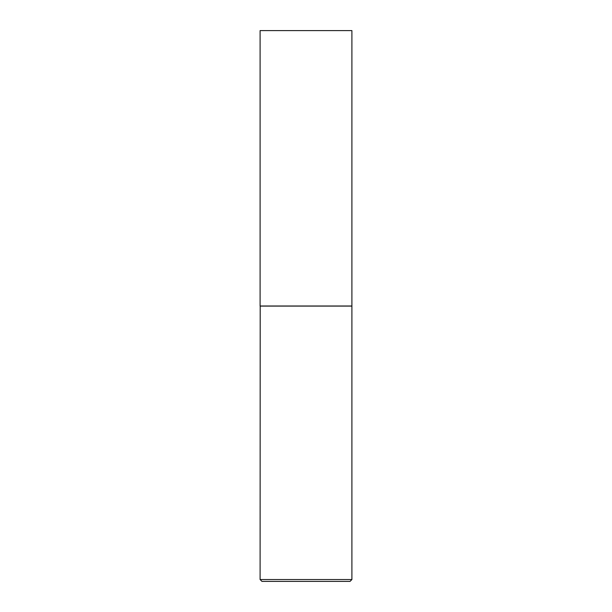 <?xml version="1.0" encoding="UTF-8"?>
<svg xmlns="http://www.w3.org/2000/svg" width="612" height="612" viewBox="0 0 612 612"><rect width="100%" height="100%" fill="white"/><g stroke="black" fill="none" stroke-linecap="round" stroke-linejoin="round"><path stroke-width="0.46" stroke-dasharray="3.06 2.29" d="M260.1 30.6L351.9 30.6M260.1 306.008L351.9 306.008M351.808 306.008L260.192 306.008L351.808 306.008M261.967 581.4L350.033 581.4M260.1 579.533L351.9 579.533M260.1 306.099L351.9 306.099"/><path stroke-width="0.92" d="M351.9 30.6L260.1 30.6L260.1 306.008L351.9 306.008L351.9 30.6M260.192 306.008L260.1 579.533L351.9 579.533L351.9 306.099L260.1 306.099M351.9 579.533L350.033 581.4L261.967 581.4L260.1 579.533"/></g></svg>
